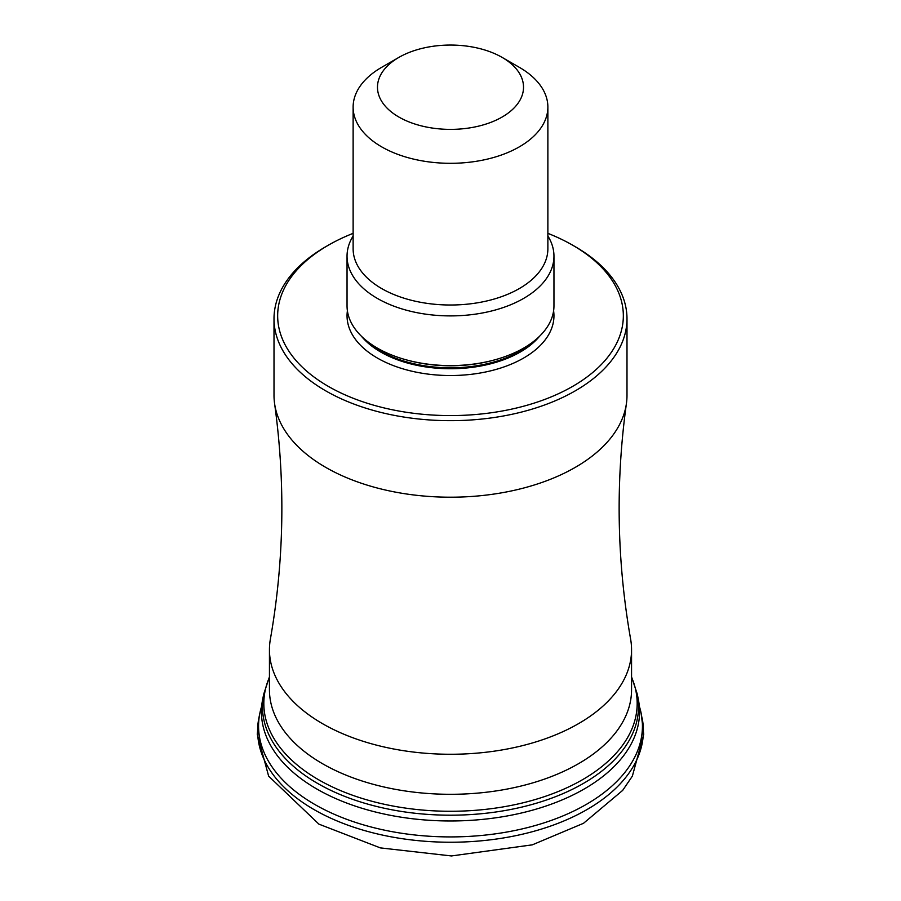 <?xml version="1.0" encoding="UTF-8"?>
<svg xmlns="http://www.w3.org/2000/svg" width="901" height="901" viewBox="0 0 901 901"><rect width="100%" height="100%" fill="white"/><g stroke="black" fill="none" stroke-linecap="round" stroke-linejoin="round"><path stroke-width="1.35" d="M261.684 706.17A191.936 110.812 0 0 0 259.871 713.187A191.936 110.812 0 0 0 314.776 804.458A191.936 110.812 0 0 0 534.169 825.834A191.936 110.812 0 0 0 641.129 713.187A191.936 110.812 0 0 0 639.316 706.17M637.255 694.063L638.291 699.153A189.064 109.156 180 0 1 639.552 710.585A189.064 109.156 180 0 1 523.83 812.432A189.064 109.156 180 0 1 316.814 789.006A189.064 109.156 180 0 1 261.448 710.585A189.064 109.156 180 0 1 262.709 699.153L263.745 694.063A188.027 108.559 0 0 0 263.745 694.063A188.027 108.559 0 0 0 317.546 783.397A188.027 108.559 0 0 0 532.412 804.356A188.027 108.559 0 0 0 637.255 694.063A188.027 108.559 0 0 0 637.255 694.04L631.556 676.842M269.444 649.734L269.444 689.772A181.056 104.527 0 0 0 317.636 760.782A181.056 104.527 0 0 0 322.479 763.688A181.056 104.527 0 0 0 583.364 760.782A181.056 104.527 0 0 0 631.556 689.772L631.556 649.734A181.056 104.527 180 0 1 519.787 746.31A181.056 104.527 180 0 1 322.479 723.649A181.056 104.527 180 0 1 269.444 649.734A181.056 104.527 180 0 1 270.39 639.091C284.119 561.008 285.527 482.485 274.58 403.535A176.495 101.892 0 0 0 325.7 467.36A176.495 101.892 0 0 0 511.396 490.944A176.495 101.892 0 0 0 626.42 403.535A176.495 101.892 0 0 0 626.995 395.302L626.995 318.774A176.495 101.892 180 0 1 518.041 412.917A176.495 101.892 180 0 1 325.7 390.831A176.495 101.892 180 0 1 325.509 390.719A176.495 101.892 180 0 1 274.005 318.774A176.495 101.892 180 0 1 325.7 246.728L328.279 245.241A172.846 99.786 180 0 1 353.124 233.348M626.42 403.535C615.473 482.485 616.881 561.008 630.61 639.091A181.056 104.527 180 0 1 631.556 649.734M274.005 318.774L274.005 395.302A176.495 101.892 0 0 0 274.58 403.535M575.3 246.728L572.721 245.23A172.846 99.786 0 0 0 572.721 245.23L575.3 246.728A176.495 101.892 180 0 1 575.491 246.84A176.495 101.892 180 0 1 626.995 318.774M328.279 245.241A172.846 99.786 180 0 0 328.099 386.247A172.846 99.786 0 0 0 328.279 386.36A172.846 99.786 180 0 0 572.619 386.405A172.846 99.786 180 0 0 572.901 245.342A172.846 99.786 0 0 0 572.721 245.241A172.846 99.786 180 0 0 547.876 233.348M347.043 256.166L347.043 305.856A103.457 59.736 0 0 0 377.339 348.09A103.457 59.736 0 0 0 406.497 359.916A103.457 59.736 0 0 0 494.503 359.916A103.457 59.736 0 0 0 553.957 305.856L553.957 256.166A103.457 59.736 180 0 1 490.088 311.352A103.457 59.736 180 0 1 377.339 298.4A103.457 59.736 180 0 1 347.043 256.166A103.457 59.736 180 0 1 353.124 235.983M547.876 235.983A103.457 59.736 180 0 1 553.957 256.166M519.359 67.338L519.359 67.338A97.376 56.222 180 0 1 519.46 67.395A97.376 56.222 180 0 1 547.876 107.095A97.376 56.222 180 0 1 487.768 159.026A97.376 56.222 180 0 1 381.641 146.84A97.376 56.222 180 0 1 381.54 146.784A97.376 56.222 180 0 1 353.124 107.095A97.376 56.222 180 0 1 381.641 67.338L398.861 57.405A73.026 42.167 180 0 1 502.139 57.405L519.359 67.338L502.139 57.405A73.026 42.167 0 0 1 502.217 57.45A73.026 42.167 180 0 1 502.105 117.051A73.026 42.167 180 0 1 398.861 117.029A73.026 42.167 0 0 1 398.783 116.984A73.026 42.167 180 0 1 398.861 57.405M631.556 677.248A186.676 107.782 180 0 1 542.56 797.261A186.676 107.782 180 0 1 318.504 779.703A186.676 107.782 180 0 1 269.444 677.248M642.086 717.872A192.904 111.375 180 0 1 534.608 831.094A192.904 111.375 180 0 1 314.1 809.616A192.904 111.375 180 0 1 258.914 717.872L257.269 734.281L268.633 776.121L318.909 824.133L380.335 847.897L451.457 855.95L532.333 844.834L583.521 823.289L622.681 790.38L632.367 776.121L643.731 734.281L641.129 713.187M347.403 310.822A103.457 59.736 0 0 0 377.339 358.035A103.457 59.736 0 0 0 494.041 369.984A103.457 59.736 0 0 0 553.597 310.822M361.515 336.332A98.592 56.921 0 0 0 380.785 352.066A98.592 56.921 0 0 0 539.485 336.332M534.316 340.882A98.592 56.921 180 0 1 380.785 351.153A98.592 56.921 180 0 1 366.684 340.882M406.497 359.916L407.77 360.265A100.462 58.002 0 0 0 493.23 360.265L494.503 359.916M353.124 107.095L353.124 248.8A97.376 56.222 0 0 0 381.641 288.545A97.376 56.222 0 0 0 487.768 300.731A97.376 56.222 0 0 0 547.876 248.8L547.876 107.095M269.444 676.842L263.745 694.04M259.871 713.187L258.914 717.872"/></g></svg>
